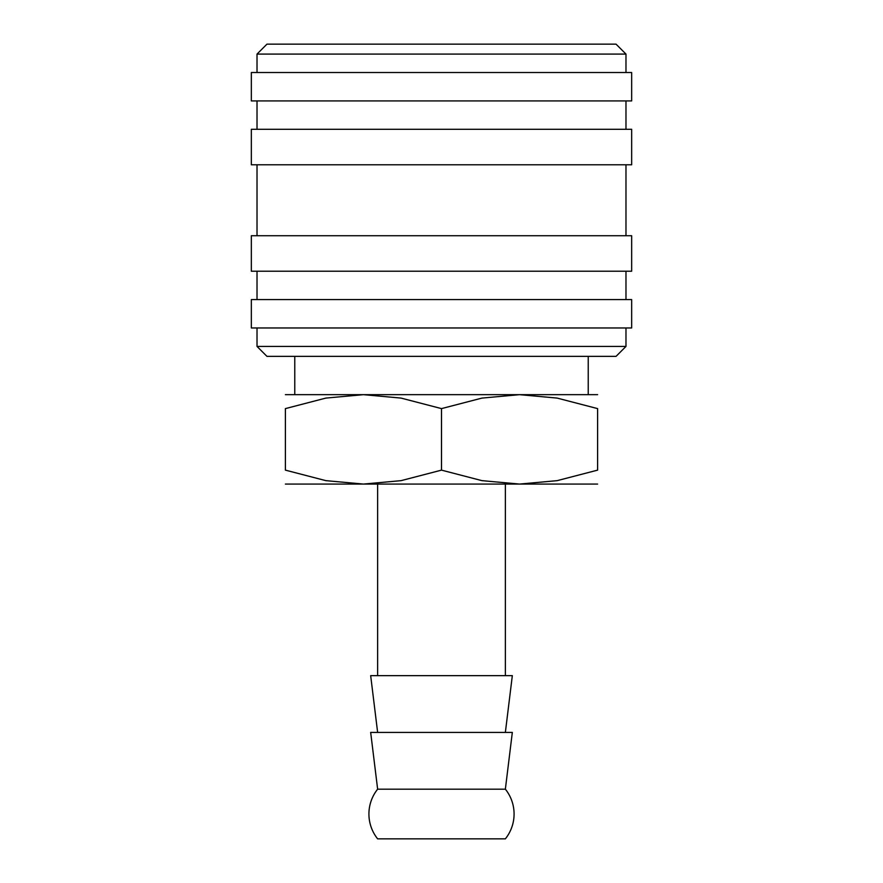 <?xml version="1.0" encoding="UTF-8"?>
<svg xmlns="http://www.w3.org/2000/svg" width="883" height="883" viewBox="0 0 883 883"><rect width="100%" height="100%" fill="white"/><g stroke="black" fill="none" stroke-linecap="round" stroke-linejoin="round"><path stroke-width="1.32" d="M441.5 346.423L257.019 346.423L266.953 356.357L616.047 356.357L625.981 346.423L441.5 346.423M441.5 299.591L251.335 299.591L251.335 327.968L631.665 327.968L631.665 299.591L441.5 299.591M441.5 235.728L251.335 235.728L251.335 271.202L631.665 271.202L631.665 235.728L441.5 235.728M441.5 129.293L251.335 129.293L251.335 164.779L631.665 164.779L631.665 129.293L441.5 129.293M441.5 72.527L251.335 72.527L251.335 100.916L631.665 100.916L631.665 72.527L441.5 72.527M257.019 54.084L266.953 44.15L616.047 44.15L625.981 54.084L257.019 54.084L257.019 72.527M505.363 789.181A39.735 39.735 0 0 1 505.363 838.85L377.637 838.85A39.735 39.735 0 0 1 377.637 789.181L370.672 732.415L512.328 732.415L505.363 789.181L377.637 789.181M505.363 732.415L512.328 675.65L370.672 675.65L377.637 732.415M597.603 484.072L519.546 484.072L481.952 480.65L441.5 470.131L401.048 480.65L363.454 484.072L285.397 484.072M441.5 484.072L363.454 484.072L325.849 480.65L285.397 470.131L285.397 408.608L325.849 398.09L363.454 394.668L401.048 398.09L441.5 408.608L481.952 398.09L519.546 394.668L557.151 398.09L597.603 408.608L597.603 470.131L557.151 480.65L519.546 484.072L441.5 484.072M597.603 394.668L285.397 394.668M597.603 408.641C597.603 389.944 597.603 389.944 597.603 408.641M285.397 408.641C285.397 389.944 285.397 389.944 285.397 408.641M597.603 470.109C597.603 488.796 597.603 488.796 597.603 470.109M285.397 470.109C285.397 488.796 285.397 488.796 285.397 470.109M441.5 408.608L441.5 470.131M257.019 327.968L257.019 346.423M257.019 271.202L257.019 299.591M257.019 164.779L257.019 235.728M257.019 100.916L257.019 129.293M377.637 484.072L377.637 675.65M294.767 356.357L294.767 394.668M588.233 356.357L588.233 394.668M505.363 484.072L505.363 675.65M625.981 54.084L625.981 72.527M625.981 100.916L625.981 129.293M625.981 164.779L625.981 235.728M625.981 271.202L625.981 299.591M625.981 327.968L625.981 346.423"/></g></svg>
